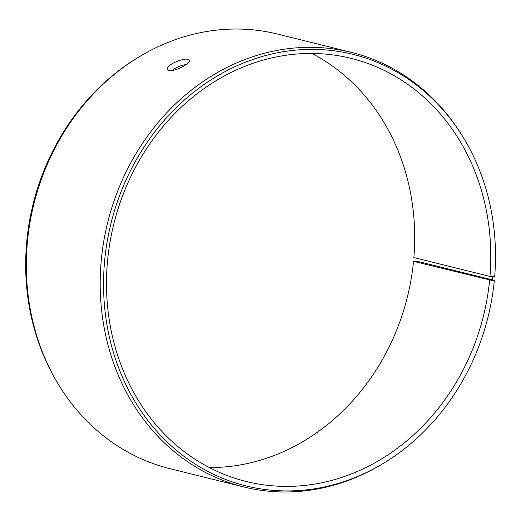 <?xml version="1.0" encoding="UTF-8"?>
<svg xmlns="http://www.w3.org/2000/svg" width="521" height="521" viewBox="0 0 521 521"><rect width="100%" height="100%" fill="white"/><g stroke="black" fill="none" stroke-linecap="round" stroke-linejoin="round"><path stroke-width="0.78" d="M311.903 53.461A217.967 190.452 103.9 0 1 413.869 257.563L489.955 276.417L492.501 276.697L492.156 280.5L494.312 280.617L493.661 280.194L419.802 261.894L413.531 261.34L492.156 280.5M489.955 276.417A217.967 190.452 103.9 0 0 351.063 58.359A217.967 190.452 103.9 0 0 113.773 224.115A217.967 190.452 103.9 0 0 246.205 481.495A217.967 190.452 103.9 0 0 489.616 280.194M492.501 276.697L494.663 276.768A222.311 194.255 103.9 0 0 463.28 137.446A222.311 194.255 103.9 0 0 199.901 87.469A222.311 194.255 103.9 0 0 126.128 385.162A222.311 194.255 103.9 0 0 382.362 463.957A222.311 194.255 103.9 0 0 494.312 280.617M463.28 137.446L462.414 136.033A223.861 195.603 103.9 0 0 351.369 52.367A223.861 195.603 103.9 0 0 107.665 222.604A223.861 195.603 103.9 0 0 243.672 486.94A223.861 195.603 103.9 0 0 380.936 464.81L382.362 463.957M351.369 52.367L277.511 34.06A223.861 195.603 103.9 0 0 140.247 56.19L138.82 57.043A222.311 194.255 103.9 0 0 57.903 383.554L58.769 384.967A223.861 195.603 103.9 0 0 169.813 468.633L243.672 486.94M140.247 56.19A223.861 195.603 103.9 0 0 58.769 384.967M209.286 467.539A217.967 190.452 103.9 0 0 413.531 261.34M186.173 64.552C180.728 65.379 175.961 67.391 171.871 70.582M168.915 70.537L167.475 69.514C164.714 64.845 188.055 55.793 189.195 60.377C191.194 63.295 174.144 72.165 168.915 70.537"/></g></svg>
